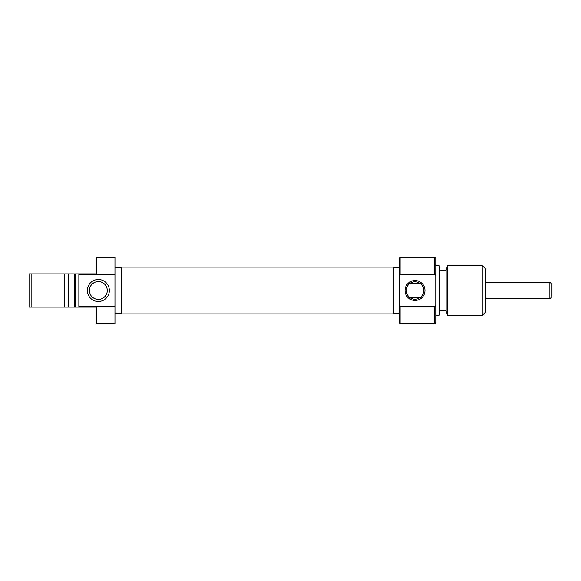<?xml version="1.0" encoding="UTF-8"?>
<svg xmlns="http://www.w3.org/2000/svg" width="581" height="581" viewBox="0 0 581 581"><rect width="100%" height="100%" fill="white"/><g stroke="black" fill="none" stroke-linecap="round" stroke-linejoin="round"><path stroke-width="0.87" d="M121.182 313.885L121.182 267.115L393.417 267.115L393.417 313.885L121.182 313.885M551.95 284.276L551.95 296.724L549.873 298.801L549.873 282.199L551.95 284.276M415.001 280.543A9.957 9.957 0 0 1 424.958 290.5A9.957 9.957 0 0 1 415.001 300.457A9.957 9.957 0 0 1 405.037 290.5A9.957 9.957 0 0 1 415.001 280.543M415.001 299.215A8.715 8.715 0 0 0 423.716 290.5A8.715 8.715 0 0 0 415.001 281.785A8.715 8.715 0 0 0 406.286 290.5A8.715 8.715 0 0 0 415.001 299.215M419.925 297.69C424.711 295.714 424.762 285.336 419.925 283.31L410.07 283.31C405.291 285.286 405.24 295.664 410.07 297.69L419.925 297.69M400.098 323.697L399.648 322.455L399.648 303.812L400.098 306.572L400.098 323.697L434.508 323.697L434.508 306.572L400.098 306.572M400.098 257.303L400.098 274.428L399.648 277.188L399.648 258.545L400.098 257.303L434.508 257.303L435.75 257.753L435.75 275.387L434.508 274.428L434.508 257.303M435.75 275.387L435.75 323.247L434.508 323.697M439.897 266.432L439.897 314.568L439.069 315.403L439.069 265.597L439.897 266.432M447.639 315.403L446.128 311.249L446.128 269.751L447.639 265.597L447.639 315.403L482.23 315.403L482.23 265.597L485.549 268.923L485.549 312.077L482.23 315.403M435.75 315.403L439.069 315.403M435.75 265.597L439.069 265.597M439.897 310.835L446.128 310.835M439.897 270.165L446.128 270.165M447.639 265.597L482.23 265.597M393.417 313.326L399.648 313.326M393.417 267.674L399.648 267.674M434.508 274.428L400.098 274.428M399.648 277.188L399.648 303.812M434.508 306.572L435.75 305.613M98.356 301.495A10.995 10.995 0 0 1 87.361 290.5A10.995 10.995 0 0 1 98.356 279.505A10.995 10.995 0 0 1 109.351 290.5A10.995 10.995 0 0 1 98.356 301.495M98.356 281.574A8.926 8.926 0 0 0 89.43 290.5A8.926 8.926 0 0 0 98.356 299.426A8.926 8.926 0 0 0 107.274 290.5A8.926 8.926 0 0 0 98.356 281.574M74.702 273.898L64.324 273.898L68.478 273.898L68.478 307.102L64.324 307.102L64.324 273.898L31.127 273.898L31.127 307.102L74.702 307.102L74.702 273.898L75.53 273.898L75.53 307.102L74.702 307.102M121.182 267.674L114.958 267.674M121.182 313.326L114.958 313.326M75.53 307.102L78.849 307.102L78.849 274.428L114.958 274.428L114.958 257.303L96.279 257.303L96.279 273.898L75.53 273.898M78.849 274.428L78.849 273.898M78.849 306.572L114.958 306.572L114.958 323.697L96.279 323.697L96.279 307.102L78.849 307.102M31.127 307.102L29.05 307.102L29.05 273.898L31.127 273.898M114.958 306.572L114.958 274.428M68.478 307.102L64.324 307.102M64.324 273.898L68.478 273.898M485.549 282.199L549.873 282.199M485.549 298.801L549.873 298.801"/></g></svg>
